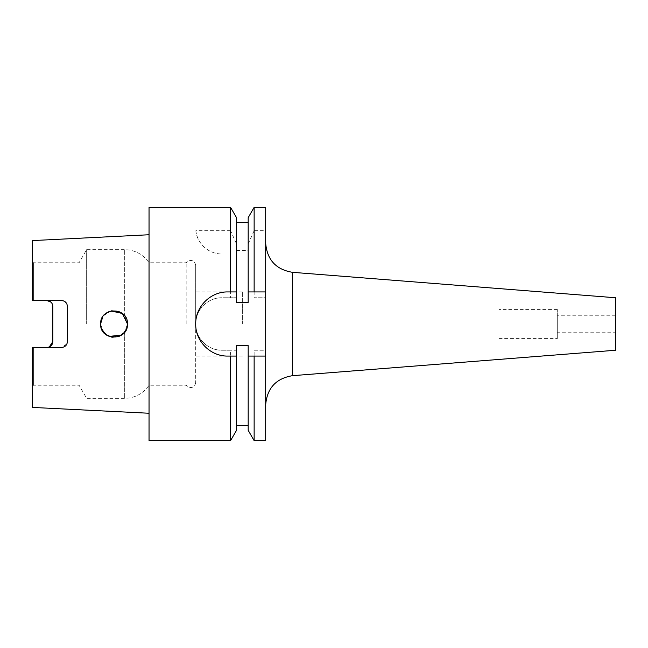 <?xml version="1.0" encoding="UTF-8"?>
<svg xmlns="http://www.w3.org/2000/svg" width="648" height="648" viewBox="0 0 648 648"><rect width="100%" height="100%" fill="white"/><g stroke="black" fill="none" stroke-linecap="round" stroke-linejoin="round"><path stroke-width="0.49" stroke-dasharray="3.24 2.43" d="M557.28 338.58L557.28 309.42L557.28 338.58L498.96 338.58L498.96 309.42L498.96 338.58M557.28 309.42L498.96 309.42M615.6 332.748L615.6 315.252L615.6 332.748L557.28 332.748L557.28 315.252L557.28 332.748M615.6 315.252L557.28 315.252M615.6 297.756L615.6 350.244M265.68 324L265.68 243.259L265.68 324M236.52 430.329L236.52 350.244L221.94 350.244C207.822 350.552 195.396 338.078 195.696 324L195.696 382.377L195.696 324A26.244 26.244 0 0 1 221.94 297.756L236.52 297.756L236.52 302.365L236.52 254.016L236.52 297.756L221.94 297.756C207.862 297.432 195.372 309.947 195.696 324L195.696 265.623L195.696 324A26.244 26.244 0 0 0 221.94 350.244L230.566 350.244L230.566 440.64M124.683 315.827L127.462 324L124.683 315.827L124.683 249.642L124.683 315.827M111.019 310.935L103.542 315.657L100.634 324L102.967 316.435L109.139 311.518L117.037 310.927L123.881 314.879M111.594 310.813L109.35 311.437M106.296 313.049L105.584 313.6M103.761 315.39L102.433 317.293M86.646 324L86.646 249.642L86.646 324M79.072 324L79.072 262.764L79.072 324M149.04 207.36L149.04 440.64M186.17 324L186.17 262.764L186.17 324M242.352 324L242.352 291.924L242.352 324M52.812 341.642L52.812 306.358L51.079 302.203M100.634 324L102.91 331.476L108.969 336.417M121.573 335.105L123.436 333.582M126.652 328.593L127.462 324L124.683 332.173L127.462 324M66.963 343.829L61.56 347.474L32.4 347.474L32.4 407.414M46.98 347.474L33.566 347.474L33.566 385.236L33.566 347.474L32.4 347.474L49.256 347.012M46.98 300.526L33.566 300.526L33.566 262.764L33.566 300.526L32.4 300.526L46.98 300.526M61.56 300.526L32.4 300.526L32.4 240.586M67.392 341.642L67.392 306.358L66.955 304.139M65.359 301.936L63.836 300.988M230.566 207.36L230.566 230.688L236.52 243.948L236.52 250.517L236.52 222.523L236.52 302.365L248.184 302.365L248.184 254.016L230.566 254.016L230.566 297.756M236.52 250.517L248.184 250.517L248.184 222.523L248.184 302.365L248.184 254.016L265.68 254.016L265.68 297.756L254.138 297.756L254.138 254.016M254.138 440.64L254.138 350.244L265.68 350.244L265.68 297.756L254.138 297.756M230.566 230.688L195.858 230.688C196.133 239.266 205.011 253.822 221.94 254.016L230.566 254.016M236.52 243.948L236.52 217.671M248.184 430.329L248.184 345.635L248.184 425.477L248.184 345.635L236.52 345.635L236.52 425.477L236.52 345.635L236.52 350.244L230.566 350.244M248.184 250.517L248.184 217.671M248.184 243.948L254.138 230.688L254.138 207.36M254.138 350.244L265.68 350.244L265.68 440.64M195.858 230.688A26.244 26.244 0 0 0 221.94 254.016L265.68 254.016L265.68 230.688L254.138 230.688M265.68 207.36L265.68 230.688M149.04 324L149.04 234.746L149.04 324M101.436 328.56L101.096 327.491M101.023 327.216L101.817 329.5M103.024 331.638L111.043 337.073L120.65 335.68M236.52 291.924L227.772 291.924A32.076 32.076 0 0 0 195.696 324A32.076 32.076 0 0 0 227.772 356.076L236.52 356.076M265.68 291.924L248.184 291.924M248.184 356.076L265.68 356.076M292.548 272.33L292.548 375.67M124.683 332.173L124.683 398.358L124.683 332.173M32.4 262.092L33.566 262.764L79.072 262.764L86.646 249.642L124.683 249.642C135.003 249.934 143.119 254.308 149.04 262.764L186.17 262.764L189.176 260.601L191.087 260.464C191.298 260.277 195.145 260.982 195.696 265.623M242.352 291.924L230.566 291.924M227.772 291.924L195.696 291.924M195.696 382.377C195.145 387.018 191.298 387.723 191.087 387.536L189.176 387.399L186.17 385.236L149.04 385.236C143.119 393.692 135.003 398.066 124.683 398.358L86.646 398.358L79.072 385.236L33.566 385.236L32.4 385.908M242.352 356.076L230.566 356.076M227.772 356.076L195.696 356.076"/><path stroke-width="0.97" d="M292.548 272.33L292.548 375.67L615.6 350.244L615.6 297.756L292.548 272.33C276.064 269.609 267.106 259.913 265.68 243.259M127.462 323.959L122.383 313.486L111.019 310.935M123.881 314.879L118.859 311.477L111.594 310.813M109.35 311.437L106.296 313.049M105.584 313.6L103.761 315.39M102.433 317.293L100.634 324C99.865 306.642 128.32 306.739 127.462 324C128.312 341.285 99.841 341.326 100.634 324L101.023 327.216M108.969 336.417L121.573 335.105M123.436 333.582L126.652 328.593M63.836 300.988L61.56 300.526C65.132 300.899 67.076 302.843 67.392 306.358L67.392 341.642C67.076 345.157 65.132 347.101 61.56 347.474L32.4 347.474L32.4 407.414L149.04 413.254M49.256 347.012L52.812 341.642C52.529 345.125 50.585 347.069 46.98 347.474M51.079 302.203L46.98 300.526C50.585 300.931 52.529 302.875 52.812 306.358L52.812 341.642M66.955 304.139L65.359 301.936M195.696 324C195.332 341.229 210.527 356.449 227.772 356.076L230.566 356.076L230.566 440.64L149.04 440.64L149.04 207.36L230.566 207.36L230.566 291.924L227.772 291.924C210.519 291.56 195.332 306.771 195.696 324M227.772 291.924L236.52 291.924L236.52 302.365L248.184 302.365L248.184 291.924L254.138 291.924L254.138 207.36L248.184 217.671L248.184 291.924M230.566 207.36L236.52 217.671L236.52 291.924M248.184 356.076L248.184 430.329L254.138 440.64L254.138 356.076L248.184 356.076L248.184 345.635L236.52 345.635L236.52 430.329L230.566 440.64M236.52 356.076L227.772 356.076M254.138 440.64L265.68 440.64L265.68 207.36L254.138 207.36M265.68 291.924L254.138 291.924M254.138 356.076L265.68 356.076M66.963 343.829L67.392 341.642M61.56 300.526L32.4 300.526L32.4 240.586L149.04 234.746M120.65 335.68L124.683 332.173L119.046 336.45L111.983 337.252L105.519 334.352L101.436 328.56M101.096 327.491L100.634 324M101.817 329.5L103.024 331.638M236.52 425.477L248.184 425.477M236.52 222.523L248.184 222.523M292.548 375.67C276.064 378.392 267.106 388.087 265.68 404.741"/></g></svg>
